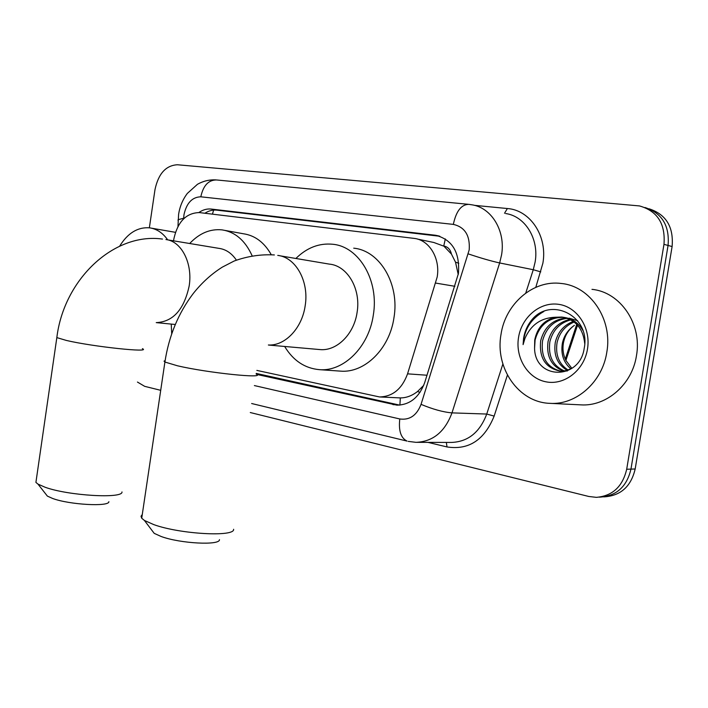 <?xml version="1.0" encoding="UTF-8"?>
<svg xmlns="http://www.w3.org/2000/svg" width="708" height="708" viewBox="0 0 708 708"><rect width="100%" height="100%" fill="white"/><g stroke="black" fill="none" stroke-linecap="round" stroke-linejoin="round"><path stroke-width="1.06" d="M256.854 370.399L379.479 396.949C392.63 396.675 401.994 388.966 407.56 373.842L437.172 277.049C440.447 258.393 429.296 239.994 414.215 238.401L199.293 212.577C185.691 212.975 177.08 222.392 173.46 240.817M458.244 274.571L455.51 262.155L451.447 254.084C450.368 249.428 447.801 246.738 443.757 246.012L445.323 238.923M443.757 246.012L451.447 254.084M379.479 396.949L400.339 397.914C406.321 397.905 412.065 395.763 417.561 391.48L423.72 385.356M443.261 245.959L433.854 242.499L417.437 239.074M171.248 324.087L171.708 333.787M256.712 374.408L396.958 405.162C409.994 404.852 419.26 397.285 424.747 382.47L458.448 273.412C459.952 252.349 452.341 239.631 435.606 235.268L211.241 209.064C206.984 208.612 202.86 209.772 198.868 212.533M149.361 227.817L154.999 189.549C158.406 173.655 165.884 165.398 177.442 164.76L639.492 205.931C657.422 211.028 665.582 223.834 663.971 244.34L626.695 469.245C622.624 486.608 612.509 495.972 596.357 497.352L588.808 496.476L250.278 412.534M160.716 390.32L144.671 386.338L137.449 382.055M649.112 208.798C666.104 214.382 673.768 226.967 672.104 246.552L635.173 468.988L630.961 469.112C626.907 486.378 616.827 495.697 600.72 497.069C616.827 495.697 626.907 486.378 630.961 469.112L668.06 245.455L630.961 469.112L626.695 469.245M644.979 207.506C662.033 213.099 669.733 225.746 668.06 245.455C669.733 225.746 662.033 213.099 644.979 207.506M204.886 213.25C208.727 210.745 212.674 209.718 216.737 210.143L439.836 236.268M399.648 405.109L256.234 373.417M635.173 468.988C631.138 486.157 621.093 495.423 605.039 496.795L603.65 496.883M500.999 334.477C505.335 303.9 533.204 279.536 561.462 283.501C590.268 286.147 612.889 319.281 606.791 352.319C602.34 382.24 575.967 405.188 549.966 403.348C518.495 402.525 494.865 367.921 500.999 334.477M591.976 289.351C620.199 291.997 642.36 323.972 636.448 355.77C632.138 384.568 606.375 406.649 580.896 404.861L549.966 403.348M567.4 318.326C554.497 319.883 546.213 327.388 542.549 340.831C540.735 357.336 546.815 367.452 560.789 371.178M562.108 371.311L567.435 370.939M566.515 318.034C553.134 319.202 544.532 326.724 540.7 340.61C538.93 357.876 545.452 368.054 560.267 371.151L566.338 370.611L571.949 368.346M570.834 319.874C559.886 322.742 552.904 330.025 549.868 341.716C548.019 356.124 552.886 365.877 564.471 370.974M569.984 319.432C558.55 322.007 551.24 329.362 548.054 341.495C546.195 356.416 551.364 366.284 563.55 371.089M574.117 322.034C565.143 325.848 559.462 332.698 557.063 342.592C555.276 354.965 558.975 364.124 568.17 370.072M573.312 321.432C563.851 325.043 557.842 332.017 555.284 342.371C553.461 355.257 557.453 364.585 567.241 370.364M571.887 368.381L566.028 360.646C563.311 355.266 562.418 349.504 563.356 343.353C564.736 335.707 568.418 329.698 574.4 325.335C568.011 329.786 564.002 335.751 562.382 343.23C560.674 354.053 563.524 362.602 570.949 368.886M582.923 330.53C578.551 322.883 572.126 318.485 563.648 317.326C548.939 317.264 539.425 324.795 535.106 339.929L534.567 348.309C535.018 380.063 579.896 380.373 584.197 348.318C590.95 316.538 551.452 296.307 532.15 319.458C527.637 324.848 524.796 331.096 523.601 338.203L523.097 344.619L524.964 338.406C530.885 324.839 541.009 317.786 555.355 317.246C544.213 320.034 537.337 327.583 534.735 339.884L534.567 348.309M584.737 343.628C583.144 328.459 575.498 319.6 561.807 317.042L555.355 317.246M577.639 320.724L569.117 318.158M587.481 349.062C584.144 370.293 564.382 385.568 546.08 381.842C527.717 378.426 515.141 357.699 518.539 337.442C521.663 317.131 540.133 301.528 558.656 304.334C577.224 306.821 591.1 327.875 587.481 349.062M543.868 311.493C530.982 318.653 524.062 329.698 523.097 344.619M219.462 539.655C220.038 545.62 180.31 543.602 161.114 536.478L154.211 533.354L151.636 529.973M142.273 514.548L141.025 516.247L141.724 518.238L144.432 520.469L153.822 524.628C180.177 534.221 234.985 537.168 233.605 529.283M319.158 349.504L320.122 349.593C336.743 351.203 354.018 334.238 357.08 312.467C361.16 288.908 347.354 265.562 329.247 264.102L279.775 255.765M295.882 258.482C306.891 247.658 319.219 242.924 332.849 244.269C359.098 246.614 379.276 280.678 373.293 315.219C368.771 347.106 343.566 371.771 319.467 369.664C304.821 368.355 293.218 360.62 284.651 346.46M353.726 248.181C379.789 250.552 399.843 283.988 393.949 317.821C389.506 349.062 364.531 373.222 340.583 371.134L339.778 371.072M108.873 501.671C109.395 506.946 69.579 504.804 52.631 498.467L47.374 496.104L45.436 493.626M36.312 479.652L35.913 482.405L37.975 484.104L45.108 487.246C68.366 495.768 123.236 498.875 121.98 491.936M236.384 260.11C231.684 253.181 225.825 249.26 218.799 248.34L167.424 239.817M189.691 243.508C199.355 233.259 210.126 228.711 221.985 229.87C235.118 231.861 245.145 240.454 252.066 255.641M225.33 230.472L243.455 233.773C254.977 235.445 264.243 242.401 271.226 254.641M119.652 246.154C127.776 233.082 137.715 226.967 149.468 227.826C156.618 228.808 162.698 232.817 167.699 239.862M454.881 286.298L435.765 283.094M399.896 405.091L400.339 397.914M417.561 391.48L419.994 392.391M455.51 262.155L458.793 263.252M212.444 214.161L213.63 210.09M427.012 375.24L407.56 373.842M439.526 236.162L435.057 235.198M254.376 385.568L399.79 418.959C409.649 420.331 416.738 415.463 421.048 404.356L469.192 249.88C470.2 235.569 464.917 227.073 453.332 224.392L200.806 196.806C192.133 197.081 186.523 203.081 183.956 214.816L183.655 218.745M453.332 224.392C456.164 211.117 461.342 204.435 468.873 204.355L471.652 204.771C491.423 207.426 505.804 230.941 501.556 254.942L499.653 262.951L533.274 269.721L535.124 262.022C539.248 238.915 525.106 216.206 505.689 213.542M178.089 220.648L178.115 219.684L183.664 218.232M474.342 205.329L507.379 208.533L504.53 213.25M507.379 208.533C530.239 210.055 547.744 236.233 542.877 263.234L535.797 287.333M507.415 375.09L494.149 416.092C484.449 440.004 468.74 450.288 447.022 446.943L427.959 442.376M663.971 244.34L672.104 246.552M468.254 253.889C480.511 258.013 490.971 261.031 499.653 262.951L451.987 412.879L486.741 414.047L502.875 364M421.048 404.356C432.8 409.268 443.12 412.109 451.987 412.879C444.881 431.871 432.889 441.686 415.994 442.341L408.224 441.385M417.109 442.341L451.412 442.438C468.023 441.81 479.803 432.349 486.741 414.047L494.149 416.092M525.743 293.077L533.274 269.721L540.788 271.89M446.332 442.42L447.022 446.943M399.79 418.959C398.471 430.712 400.878 438.084 407.02 441.084L251.65 403.516M468.094 204.285L216.621 179.965C208.541 179.876 203.276 185.487 200.806 196.806M398.232 404.843L392.958 404.631M216.737 210.143L211.241 209.064M565.276 359.089L576.737 324.379M268.367 345C284.979 346.026 302.015 328.326 305.157 305.883C309.299 281.501 295.811 257.331 277.757 255.393M256.128 374.028C267.536 379.037 207.807 372.939 177.478 365.788L164.911 362.036L164.044 361.151L165.132 360.558M175.257 324.485L156.229 322.618C173.053 321.848 184.036 309.644 189.169 286.005C192.886 263.403 181.469 241.18 165.929 239.543M142.379 348.646C152.37 352.991 92.828 346.699 66.375 340.442L56.835 337.601L56.994 336.495M438.995 236.003L435.606 235.268M215.869 179.885C209.347 179.575 203.214 181.044 197.47 184.284L187.319 193.434C182.699 199.594 179.797 206.559 178.602 214.32L177.956 226.48M599.295 497.166L600.72 497.069M577.524 325.22L565.904 360.425M561.807 317.042L563.648 317.326M154.211 533.354L144.432 520.469M274.377 254.942C260.854 254.181 247.446 256.207 234.144 261.022L222.383 267.093C211.559 273.89 201.86 282.678 193.293 293.466C178.319 313.184 168.858 336.043 164.911 362.036L141.724 518.238M319.467 369.664L340.583 371.134M320.122 349.593L268.615 345.053M47.374 496.104L37.975 484.104M162.468 239.074C113.864 232.197 63.862 279.412 56.835 337.601L35.913 482.405M151.503 228.18L175.416 232.321"/></g></svg>
